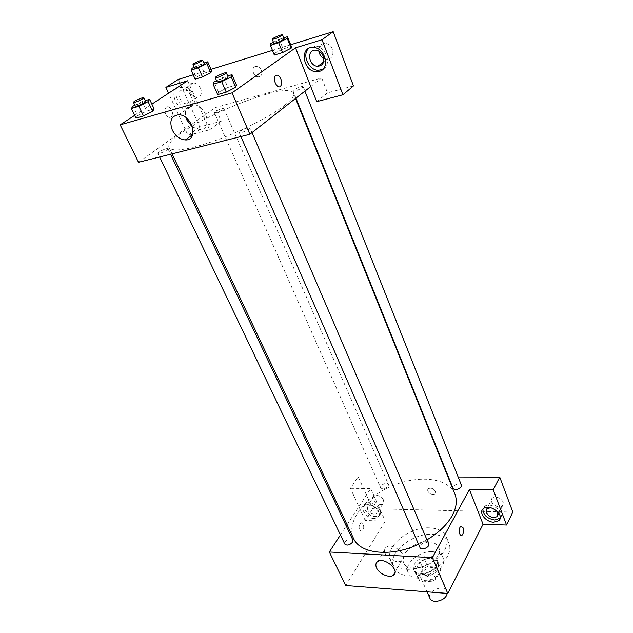 <?xml version="1.0" encoding="UTF-8"?>
<svg xmlns="http://www.w3.org/2000/svg" width="633" height="633" viewBox="0 0 633 633"><rect width="100%" height="100%" fill="white"/><g stroke="black" fill="none" stroke-linecap="round" stroke-linejoin="round"><path stroke-width="0.47" stroke-dasharray="3.17 2.37" d="M447.27 593.398L447.001 590.929C444.255 583.515 426.373 591.333 429.949 598.383M437.727 574.59L438.123 570.341C435.449 563.061 417.345 570.966 420.866 577.882C422.662 583.001 434.887 580.643 437.727 574.59M431.374 581.703L419.798 580.888L418.073 578.119L423.145 568.845L427.599 566.543L439.073 567.247L440.892 569.961L435.923 579.345L431.374 581.703L428.312 574.701L416.704 573.933L419.798 580.888M427.599 566.543L424.585 559.627L436.082 560.276L439.073 567.247M440.892 569.961L437.894 562.974L432.877 572.335L435.923 579.345M437.894 562.974L436.082 560.276M424.585 559.627L420.106 561.938L423.145 568.845M416.704 573.933L414.987 571.18L420.106 561.938M428.312 574.701L432.877 572.335M431.2 558.322C434.657 558.575 436.936 559.849 438.028 562.151C442.657 571.211 418.429 581.798 414.924 572.248C411.925 566.495 422.512 557.523 431.2 558.322M430.195 555.996C421.507 555.212 410.896 564.185 413.887 569.922C416.245 576.687 432.655 573.466 436.469 565.411L437.031 559.809C435.939 557.515 433.66 556.249 430.195 555.996M414.987 571.18L418.073 578.119M432.561 551.683C437.791 552.039 441.233 553.954 442.878 557.42C449.786 570.95 413.396 586.846 408.158 572.588C403.664 563.963 419.537 550.552 432.561 551.683M428.296 541.745C433.542 542.077 436.984 543.953 438.614 547.387C445.474 560.775 408.863 576.774 403.696 562.642C399.241 554.104 415.24 540.701 428.296 541.745M432.434 534.315C440.845 534.79 446.352 537.789 448.971 543.32C452.896 552.229 443.638 565.886 428.715 572.327C413.855 578.894 397.548 576.41 393.671 567.477C386.581 553.875 411.806 532.78 432.434 534.315M429.688 527.851C409.021 526.403 383.661 547.482 390.711 560.996C396.131 576.766 435.844 568.695 444.864 549.555C447.317 544.839 447.768 540.566 446.225 536.744C443.622 531.253 438.107 528.286 429.688 527.851M512.833 512.073L372.679 508.71L358.215 476.776L448.014 476.981M345.737 585.509L385.315 521.101L365.209 520.461L372.679 508.71M359.591 530.082L361.902 531.404C364.917 530.256 363.904 521.41 360.929 522.977C359.069 524.535 358.626 526.909 359.591 530.082C358.626 526.909 359.077 524.535 360.929 522.977C363.904 521.41 364.917 530.256 361.902 531.404L359.591 530.082M340.435 534.94L346.267 525.999M347.09 524.741L370.693 488.541L385.315 521.101M428.668 543.739C426.159 541.571 423.327 542.125 420.193 545.409L419.956 547.498M388.156 486.152L388.448 484.411C387.42 481.586 379.27 485.187 380.662 487.845C382.799 489.515 385.291 488.953 388.156 486.152M458.157 477.005L448.473 476.989M365.209 520.461L350.421 488.328L358.215 476.776M350.421 488.328L370.693 488.541M352.905 540.052C351.655 536.919 343.141 541.08 344.779 544.024M461.386 485.139C460.365 482.006 451.63 485.392 453.054 488.375M454.882 494.041C448.148 477.393 417.812 474.536 391.154 486.35C364.379 497.886 345.863 522.075 353.499 538.335M418.54 544.261L426.99 539.838M374.158 518.506C366.895 518.609 359.394 508.528 364.584 505.577C370.606 501.107 384.191 513.672 377.64 517.636L374.158 518.506M500.173 518.158C506.068 512.469 490.48 500.98 484.435 506.558L482.868 509.122M490.797 507.721L496.652 510.768M503.251 502.119C500.284 497.578 496.66 496.209 492.379 498.029C487.616 501.597 498.274 509.937 502.483 505.933L503.251 502.119M375.409 516.52L378.882 515.642C385.434 511.67 371.88 499.128 365.866 503.607C360.668 506.558 368.153 516.623 375.409 516.52M367.29 509.549L367.995 505.64C371.579 504.461 374.704 505.846 377.355 509.802L376.675 513.664C373.098 514.882 369.973 513.513 367.29 509.549M383.551 499.975C380.931 496.043 377.846 494.682 374.269 495.884C369.814 498.567 378.851 506.922 382.854 503.836L383.551 499.975M435.441 491.437C433.55 488.541 431.263 487.592 428.573 488.597C425.321 490.694 431.975 496.565 434.887 494.167L435.441 491.437L434.887 494.167C431.975 496.565 425.321 490.702 428.565 488.597C431.263 487.6 433.55 488.541 435.441 491.437M385.133 553.487C387.546 559.327 397.722 563.758 401.686 560.648C409.053 556.146 393.046 542.085 386.288 547.141C384.334 548.574 383.946 550.694 385.133 553.487M284.415 105.505C291.417 99.951 294.432 95.9 293.467 93.352C288.419 77.392 160.893 133.104 169.169 147.655C172.904 152.26 188.579 149.799 216.193 140.273C242.099 130.896 270.869 116.156 284.415 105.505M240.065 131.34C244.536 128.602 247.835 127.431 249.972 127.842C250.85 129.124 239.503 134.061 239.163 132.542L240.065 131.34M222.99 109.501L223.821 108.512C223.576 107.349 213.701 111.669 214.389 112.642C216.185 112.88 219.05 111.827 222.99 109.501M302.455 87.623L303.136 86.705C302.883 85.392 292.335 89.831 293.055 90.954C295.144 91.247 298.278 90.131 302.455 87.623M166.914 150.029L167.974 148.763C167.634 147.442 157.055 152.237 157.87 153.344C159.698 153.661 162.713 152.553 166.914 150.029M310.763 86.539L321.722 77.946L215.236 107.594L221.257 121.212L199.759 126.948L178.245 79.449M138.5 162.293L215.236 107.594M261.476 70.421C260.313 67.96 258.604 66.639 256.349 66.449C250.526 66.188 252.836 77.084 258.501 76.791C261.556 76.261 262.553 74.14 261.476 70.421C262.553 74.14 261.556 76.261 258.501 76.791C252.836 77.084 250.518 66.188 256.349 66.457C258.596 66.639 260.313 67.96 261.476 70.429M200.606 88.462C198.849 84.988 196.428 83.145 193.334 82.939C185.54 82.749 189.655 97.727 197.156 97.134C201.096 96.351 202.251 93.462 200.606 88.462M323.819 58.426L327.055 59.296C332.08 58.56 333.876 55.261 332.444 49.398C330.845 45.726 328.329 43.701 324.887 43.329C320.607 43.645 318.573 46.233 318.803 51.083M290.666 44.769L272.451 50.387M211.003 69.345L193.223 74.829M353.475 85.93L327.498 92.861L321.722 77.946M190.565 95.235C192.25 100.283 191.111 103.195 187.146 103.962C184.021 103.788 181.544 101.937 179.717 98.416C177.984 93.32 179.147 90.392 183.198 89.641C186.316 89.862 188.769 91.722 190.565 95.235M189.845 107.254C199.474 105.22 192.567 85.423 182.28 86.025C170.419 85.677 176.884 108.425 188.207 107.507L189.845 107.254M187.819 108.654L186.181 108.9C174.843 109.818 168.338 87.022 180.215 87.378C190.509 86.784 197.456 106.621 187.819 108.654M322.98 69.179C332.206 64.748 326.011 46.051 315.139 46.067L308.73 48.401M316.714 101.652L327.498 92.861M187.637 80.771L209.634 129.773L188.001 135.454L168.568 93.225M188.001 135.454L199.759 126.948M209.634 129.773L221.257 121.212M210.805 72.763L202.497 76.941M192.155 68.229L196.159 77.242L195.162 79.18L196.151 77.25M196.159 77.242L204.372 73.127L211.675 70.88L204.372 73.127L196.159 77.242M137.575 115.673L135.953 118.118L137.583 115.665L146.611 111.107L154.12 108.923L146.611 111.107L137.583 115.665L133.017 106.138M152.64 111.313L143.485 115.942M218.583 92.228L227.912 87.449L236.425 84.972L227.904 87.449L218.583 92.228L217.657 94.602L218.583 92.228L214.096 81.958M235.682 87.275L226.226 92.133M291.148 48.179L282.595 52.531M270.758 43.558L274.667 53.227L274.334 55.055L274.651 53.227M274.667 53.227L283.109 48.939L291.322 46.415L283.101 48.939L274.667 53.227M134.639 115.396L151.873 104.136M192.464 126.98L199.585 129.599C213.052 130.43 206.817 104.698 193.326 104.738C185.896 105.79 183.705 110.838 186.743 119.874M165.743 114.146C167.626 117.414 169.573 118.236 171.559 116.622C174.914 113.085 168.964 103.598 165.878 107.626C164.699 109.319 164.651 111.495 165.743 114.146C164.651 111.495 164.699 109.319 165.878 107.626C168.971 103.598 174.914 113.085 171.559 116.614C169.573 118.236 167.634 117.414 165.743 114.146M216.581 80.7L223.473 77.202L227.674 75.944M228.133 77.02C227.92 75.825 216.351 80.866 217.072 81.839M223.473 77.202L227.904 87.449M134.845 105.22L142.101 101.589L145.234 100.647M145.677 101.589C145.471 100.544 134.647 105.41 135.327 106.233M142.101 101.589L146.611 111.107M273.432 42.213L279.248 39.286L283.742 37.869M284.114 38.803C283.972 37.766 273.211 42.34 273.82 43.171M279.248 39.286L283.101 48.939M194.252 67.193L203.905 63.023M204.261 63.838C204.127 62.92 194.046 67.335 194.632 68.055M200.408 64.123L204.372 73.127M447.001 590.929L438.123 570.341M427.046 591.823L420.866 577.882M413.887 569.922L414.924 572.248M437.031 559.809L438.028 562.151M415.288 572.074L418.373 579.021M437.656 562.302L440.655 569.281M403.696 562.642L408.158 572.588M438.614 547.387L442.878 557.42M390.711 560.996L393.671 567.477M446.225 536.744L448.971 543.32M483.327 508.695L484.435 506.558M492.379 498.029L486.935 508.6M502.483 505.933L498.203 514.502M377.64 517.636L378.882 515.642M364.584 505.577L365.866 503.607M374.269 495.884L367.995 505.64M382.854 503.836L376.675 513.664M395.016 572.279L401.686 560.648M377.672 561.582L386.288 547.141M169.169 147.655L172.089 153.843M293.467 93.352L295.532 98.479M252.013 132.606L249.972 127.842M240.904 136.538L239.163 132.542M214.389 112.642L380.662 487.845M223.821 108.512L388.448 484.411M293.055 90.954L295.959 98.155M303.136 86.705L304.9 91.136M157.87 153.344L159.611 156.984M167.974 148.763L170.554 154.23M193.334 82.939L183.198 89.641M197.156 97.134L187.146 103.962M186.181 108.9L188.207 107.507M180.215 87.378L182.28 86.025M324.887 43.329L315.598 50.149M327.055 59.296L323.613 61.915M313.248 47.451L315.139 46.067M192.669 134.623L199.585 129.599M178.775 114.763L193.326 104.738"/><path stroke-width="0.95" d="M427.046 591.823L429.949 598.383C431.785 603.597 443.899 601.35 446.653 595.234L447.27 593.398M506.566 525.002L493.178 489.8L469.409 489.562L483.066 524.251L506.566 525.002L512.833 512.073L499.754 477.108L458.157 477.005M483.066 524.251L447.776 593.438L345.737 585.509L329.318 551.984L340.435 534.94M346.267 525.999L347.09 524.741M240.904 136.538L419.956 547.498C421.222 551.011 430.361 547.07 428.668 543.739L252.013 132.606M493.178 489.8L499.754 477.108M448.473 476.989L448.014 476.981M469.409 489.562L432.355 557.657L329.318 551.984M159.611 156.984L344.779 544.024C347.011 545.828 349.606 545.227 352.573 542.204L352.905 540.052L170.554 154.23M295.959 98.155L453.054 488.375C455.451 490.346 458.165 489.815 461.188 486.777L461.386 485.139L304.9 91.136M426.99 539.838C438.724 532.757 447.143 524.662 452.247 515.555C456.496 507.547 457.374 500.371 454.882 494.041L295.532 98.479M172.089 153.843L353.499 538.335C359.853 553.828 390.862 557.428 418.54 544.261M463.063 527.787C463.973 531.174 463.585 533.706 461.908 535.376C459.234 537.053 458.205 527.629 460.927 526.371L463.063 527.787M432.355 557.657L447.776 593.438M376.548 567.92C375.337 565.111 375.709 562.998 377.672 561.582C384.437 556.589 400.697 570.839 393.299 575.27C389.327 578.34 379.032 573.799 376.548 567.92M493.78 522.17C485.788 522.241 478.121 512.413 483.327 508.695C489.673 502.911 505.64 515.404 498.693 520.714L493.78 522.17M482.868 509.122C483.169 515.04 487.165 518.672 494.864 520.01L500.173 518.158M496.652 510.768L497.918 512.777L497.158 516.591C492.862 518.435 489.19 517.066 486.144 512.485L486.935 508.6L490.797 507.721M463.055 527.787L460.919 526.371C458.205 527.629 459.234 537.053 461.908 535.376C463.585 533.706 463.973 531.174 463.055 527.787M310.763 86.539L316.714 101.652L342.928 94.76L322.007 39.752L295.524 47.839L310.763 86.539L249.877 134.283L138.5 162.293L120.167 124.851L134.639 115.396M318.803 51.083C319.364 54.367 321.042 56.812 323.819 58.426M342.928 94.76L353.475 85.93L333.18 31.65L290.666 44.769M272.451 50.387L211.003 69.345M193.223 74.829L178.245 79.449L165.886 87.409L187.637 80.771L151.873 104.136M323.265 56.305C324.745 62.232 322.949 65.563 317.885 66.283C308.722 66.489 306.182 49.398 315.598 50.149C319.072 50.537 321.635 52.586 323.265 56.305M308.73 48.401C301.53 54.66 308.833 70.651 318.573 70.271L322.98 69.179M319.301 71.371L316.714 71.703C302.93 72.099 298.982 46.264 313.248 47.451C325.291 47.475 330.545 68.957 319.301 71.371M322.007 39.752L333.18 31.65M168.568 93.225L165.886 87.409M203.905 63.023L207.719 61.82L206.817 63.632L198.461 67.794L202.497 76.941L195.162 79.18L202.497 76.941L210.805 72.763L211.675 70.88L210.821 72.763M145.234 100.647L149.61 99.334L154.12 108.923L152.648 111.305M149.61 99.334L148.082 101.644L138.88 106.265L143.493 115.942L135.953 118.118L143.493 115.942L152.64 111.313L154.12 108.923M227.674 75.944L232.01 74.647L236.425 84.972L235.698 87.275M232.01 74.647L231.219 76.854L221.708 81.697L226.234 92.133L217.657 94.602L226.234 92.133L235.682 87.275L236.425 84.972M283.742 37.869L287.477 36.69L287.271 38.376L278.67 42.712L282.603 52.531L274.334 55.055L282.603 52.531L291.148 48.179L291.322 46.415L291.164 48.179M295.524 47.839L232.026 92.853L120.167 124.851M172.287 130.026C169.122 120.871 171.282 115.784 178.775 114.763C192.416 114.802 198.976 140.858 185.366 139.933C179.867 139.434 175.507 136.135 172.287 130.026M232.026 92.853L249.877 134.283M186.743 119.874L192.464 126.98M280.83 78.888C281.883 81.815 281.851 84.165 280.743 85.946C277.919 90.131 272.174 79.734 275.284 75.976C277.167 74.275 279.018 75.248 280.83 78.888C279.011 75.248 277.159 74.275 275.276 75.976C272.174 79.734 277.911 90.131 280.743 85.946C281.851 84.165 281.883 81.815 280.83 78.896M221.708 81.697L213.123 84.244L214.096 81.958L216.581 80.7M215.26 77.677L217.072 81.839C219.145 81.966 222.507 80.707 227.168 78.065L228.133 77.02L226.345 72.85C226.139 71.687 214.547 76.735 215.26 77.677C217.325 77.78 220.695 76.522 225.364 73.879L226.345 72.85M231.219 76.854L235.682 87.275M213.123 84.244L217.657 94.602M138.88 106.265L131.332 108.504L133.017 106.138L134.845 105.22M133.484 102.38L135.327 106.233C137.084 106.32 140.146 105.149 144.514 102.712L145.677 101.589L143.849 97.719C143.659 96.707 132.811 101.573 133.484 102.38C135.233 102.443 138.303 101.264 142.678 98.835L143.849 97.719M148.082 101.644L152.64 111.313M131.332 108.504L135.953 118.118M278.67 42.712L270.394 45.307L270.758 43.558L273.432 42.213M272.245 39.262L273.82 43.171C275.846 43.21 279.026 42.023 283.362 39.602L284.114 38.803L282.555 34.878C282.429 33.865 271.644 38.455 272.245 39.262C274.271 39.278 277.452 38.083 281.796 35.67L282.555 34.878M287.477 36.69L291.322 46.415M287.271 38.376L291.148 48.179M270.394 45.307L274.334 55.055M198.461 67.794L191.119 70.097L192.155 68.229L194.252 67.193M193.018 64.408L194.632 68.055C196.365 68.079 199.268 66.963 203.351 64.716L204.261 63.838L202.663 60.182C202.536 59.288 192.44 63.711 193.018 64.408C194.742 64.408 197.654 63.292 201.745 61.053L202.663 60.182M207.719 61.82L211.675 70.88M206.817 63.632L210.805 72.763M191.119 70.097L195.162 79.18M498.693 520.714L499.769 518.554M498.203 514.502L497.158 516.591M393.299 575.27L395.016 572.279M323.613 61.915L317.885 66.283M316.714 71.703L318.573 70.271M185.366 139.933L192.669 134.623"/></g></svg>
